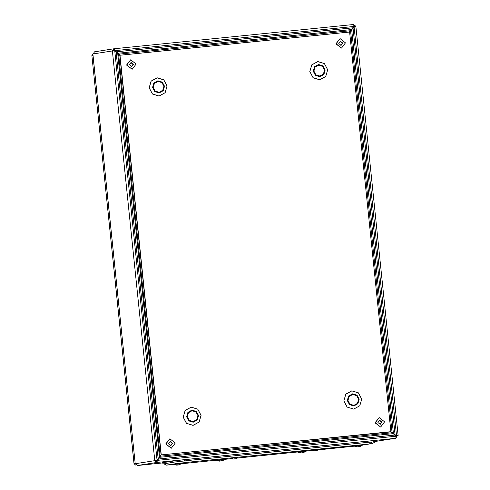 <?xml version="1.0" encoding="UTF-8"?>
<svg xmlns="http://www.w3.org/2000/svg" width="490" height="490" viewBox="0 0 490 490"><rect width="100%" height="100%" fill="white"/><g stroke="black" fill="none" stroke-linecap="round" stroke-linejoin="round"><path stroke-width="0.73" d="M397.065 435.696L398.149 435.488L396.343 435.653L392.055 432.419L350.577 31.042L354.301 26.748L355.869 26.356L353.67 24.5L353.952 26.46L350.234 30.754L118.917 54.169L115.064 50.642L114.201 48.743L112.412 50.929L114.783 50.997L118.635 54.525L160.114 455.902L157.063 460.092L154.754 460.674L156.91 462.462L157.406 460.386L156.849 461.464L156.947 462.456L395.859 438.274L396.012 435.971L390.652 431.696M397.059 435.647L398.113 435.494M396.551 435.628L354.105 26.779L354.876 26.46L353.89 25.486M398.113 435.537L397.139 435.635M137.623 465.476L161.939 463.013L137.378 465.5L135.197 463.399M156.898 460.128L155.728 460.533L156.849 461.464M354.864 26.497L355.826 26.331M353.952 26.46L114.874 50.672L114.299 49.735L113.392 50.874L112.418 50.972L154.754 460.631L155.728 460.533M114.299 49.735L114.195 48.743L353.633 24.506L114.201 48.743M92.916 54.292L94.527 51.799L114.054 48.761M396.043 436.229L157.406 460.386L160.463 456.19L391.773 432.774M394.946 435.083L158.497 459.02L157.217 460.416M113.392 50.874L114.274 51.003M352.861 27.82L116.216 51.787L114.874 50.672M397.139 435.592L396.147 435.684L395.038 434.759L353.014 28.144L354.105 26.779M158.301 459.05L158.864 458.499M395.038 434.759L394.72 434.354M352.825 28.543L353.014 28.144M116.92 52.234L116.216 51.787M160.928 455.02L160.72 455.737M160.989 454.971L160.463 456.19M161.149 454.928L391.106 431.862M160.114 455.902L161.088 454.873M119.799 55.346L118.635 54.525M119.242 54.543L119.597 55.223M118.917 54.169L119.848 55.278L349.37 32.028L350.234 30.754M350.577 31.042L349.713 31.838M390.781 431.678L392.055 432.419M395.963 438.164L397.053 435.592M396.079 436.7L396.043 436.253M396.073 435.622L396.141 436.235M349.603 32.009L390.904 431.659L161.29 454.904L119.989 55.254L349.603 32.009M390.904 431.659L161.094 454.934L119.989 55.254M377.913 422.509L380.258 424.358L381.967 422.098L379.621 420.249L377.913 422.509M380.013 424.383L381.477 422.178L379.376 420.304M380.675 427.029L375.028 422.815L379.205 417.578L384.601 421.835L380.675 427.029L375.273 422.778L379.205 417.578M342.804 43.138L340.458 41.289L338.749 43.549L341.095 45.399L342.804 43.138M340.85 45.417L342.32 43.212L340.213 41.338M341.512 48.069L335.864 43.849L340.042 38.612L345.444 42.869L341.512 48.069L336.109 43.812L340.042 38.612M168.578 443.701L170.924 445.551L172.633 443.291L170.287 441.441L168.578 443.701M170.679 445.575L172.149 443.364L170.042 441.496M171.341 448.221L165.694 444.007L169.871 438.771L175.273 443.021L171.341 448.221L165.939 443.971L169.871 438.771M133.47 64.331L131.124 62.481L129.415 64.741L131.761 66.591L133.47 64.331M131.516 66.609L132.986 64.404L130.885 62.53M132.178 69.261L126.536 65.041L130.708 59.805L136.11 64.061L132.178 69.261L126.775 65.005L130.708 59.805M369.356 443.958L372.137 443.701M373.264 441.435L376.375 441.178L372.186 443.701M362.269 445.104L369.307 443.995L371.91 442.041L368.486 442.292L192.466 460.073L174.452 462.058L163.629 463.883M369.307 443.995L193.777 461.641L176.731 463.522L166.38 465.151L173.57 464.532M163.727 463.73L166.38 465.145M192.466 460.073L174.452 462.058M371.885 442.06L359.611 443.156M175.996 461.819L175.873 460.661L162.068 462.811L162.184 463.969M367.316 442.372L367.2 441.214L184.638 459.694L184.761 460.851M162.043 463.999L162.068 462.811M175.873 460.661L184.638 459.694M367.2 441.214L373.184 440.669L373.3 441.833M177.49 465.01L179.022 464.839L181.227 463.767L216.611 460.184M224.469 459.387L231.004 458.726M237.16 458.101L297.749 451.97M305.607 451.174L312.142 450.512M318.298 449.887L354.442 446.17M358.423 446.696L359.954 446.519L362.177 445.435L354.527 446.225L357.724 446.813M359.305 446.66L357.038 446.843M173.595 464.545L173.491 464.128L181.257 463.326L181.245 463.754L173.595 464.545L176.792 465.132M178.372 464.979L176.1 465.157M301.785 452.797L303.31 452.619L305.533 451.535L297.889 452.325L301.087 452.913M302.667 452.76L300.394 452.944M315.266 450.696L316.797 450.524L319.021 449.44L311.45 450.212L314.568 450.818M316.148 450.665L313.882 450.843M221.192 460.747L222.178 460.833L224.402 459.749L216.752 460.539L219.949 461.127M221.229 460.918L219.257 461.157M220.641 460.986L221.517 460.974M234.134 458.91L235.659 458.738L237.883 457.654L230.312 458.426L233.43 459.032M235.016 458.879L232.744 459.063M135.681 465.059L134.04 463.724L91.851 55.468M135.209 463.54L134.07 463.718L91.881 55.462L92.879 53.906M353.89 26.54L354.852 26.387M395.424 438.317L376.24 441.3L395.369 438.323M156.91 462.462L137.378 465.5M135.228 463.712L154.754 460.674M112.412 50.929L92.886 53.967M92.91 54.218L135.203 463.46M114.942 50.733L113.417 50.887M115.609 51.677L116.032 51.634M157.063 460.092L114.783 50.997M116.13 52.111L158.148 458.732M159.758 457.305L393.109 433.681M117.716 53.557L159.409 457.011M393.39 433.325L351.698 29.866M351.348 29.578L117.998 53.202M161.075 454.892L119.781 55.327M159.152 92.285L162.76 90.313L163.923 86.314L161.963 82.632L158.031 81.42L154.43 83.392L153.266 87.392L155.226 91.079L159.152 92.285M157.921 80.783L162.325 82.136L164.511 86.258L163.213 90.73L159.177 92.941L154.779 91.587L152.592 87.465L153.891 82.988L157.921 80.783M193.189 421.602L196.79 419.63L197.954 415.63L195.994 411.949L192.062 410.736L188.46 412.709L187.296 416.708L189.256 420.396L193.189 421.602M191.958 410.099L196.355 411.453L198.542 415.575L197.243 420.053L193.213 422.257L188.809 420.904L186.623 416.782L187.921 412.304L191.958 410.099M319.805 76.024L323.406 74.051L324.57 70.052L322.616 66.364L318.684 65.158L315.082 67.13L313.918 71.13L315.872 74.817L319.805 76.024M318.574 64.521L322.971 65.874L325.164 69.997L323.859 74.468L319.829 76.679L315.431 75.325L313.239 71.203L314.543 66.726L318.574 64.521M353.835 405.34L357.443 403.368L358.607 399.368L356.647 395.687L352.714 394.475L349.113 396.447L347.949 400.446L349.903 404.134L353.835 405.34M352.604 393.838L357.002 395.191L359.195 399.313L357.89 403.785L353.86 405.996L349.462 404.642L347.275 400.52L348.574 396.043L352.604 393.838M157.174 77.849L151.153 81.144L149.205 87.833L152.476 93.988L159.048 96.009L165.069 92.714L167.01 86.026L163.74 79.87L157.174 77.849M159.048 96.058L152.445 94.025L149.156 87.839L151.11 81.113L157.161 77.8L163.77 79.833L167.059 86.026L165.106 92.745L159.048 96.058M191.204 407.166L185.183 410.461L183.236 417.149L186.506 423.305L193.078 425.326L199.099 422.031L201.047 415.342L197.77 409.187L191.204 407.166M193.078 425.375L186.476 423.342L183.186 417.155L185.14 410.43L191.192 407.116L197.801 409.15L201.09 415.342L199.136 422.062L193.078 425.375M351.851 390.904L345.83 394.199L343.888 400.887L347.159 407.043L353.731 409.064L359.752 405.769L361.694 399.08L358.423 392.925L351.851 390.904M353.731 409.113L347.128 407.08L343.839 400.887L345.793 394.168L351.845 390.855L358.453 392.888L361.743 399.074L359.783 405.8L353.731 409.113M317.82 61.587L311.799 64.882L309.858 71.565L313.128 77.726L319.701 79.748L325.721 76.446L327.663 69.764L324.392 63.608L317.82 61.587M319.701 79.797L313.092 77.763L309.803 71.571L311.763 64.852L317.814 61.538L324.417 63.571L327.706 69.758L325.752 76.483L319.701 79.797M362.177 445.435L362.196 445.012L354.503 445.796L354.527 446.225M305.533 451.535L305.552 451.112L297.859 451.896L297.889 452.325M319.021 449.44L319.039 449.012L311.346 449.802L311.377 450.23M224.402 459.749L224.414 459.326L216.727 460.11L216.752 460.539M237.883 457.654L237.901 457.225L230.208 458.015L230.239 458.444M92.984 55.29L91.881 55.462M135.16 463.436L92.873 54.261M398.149 435.488L355.869 26.356"/></g></svg>
